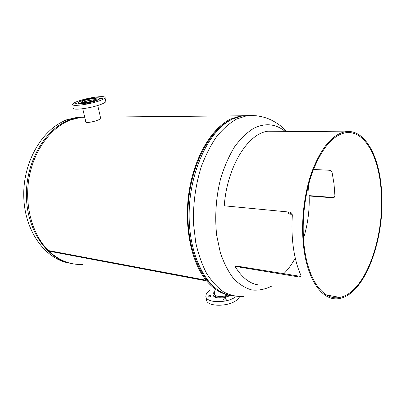 <?xml version="1.0" encoding="UTF-8"?>
<svg xmlns="http://www.w3.org/2000/svg" width="402" height="402" viewBox="0 0 402 402"><rect width="100%" height="100%" fill="white"/><g stroke="black" fill="none" stroke-linecap="round" stroke-linejoin="round"><path stroke-width="0.6" d="M313.439 169.478L329.369 170.252C330.761 170.453 331.675 171.212 332.102 172.533L334.002 183.739L334.906 195.538L333.871 197.558L332.766 197.804L309.188 195.985L309.208 197.266M304.6 249.491C301.173 225.17 304.168 195.362 312.319 172.498C321.364 148.996 332.218 135.796 344.886 132.896C363.257 129.233 377.83 154.092 380.8 186.659C386.101 233.542 366.137 292.701 339.861 297.405C324.514 300.922 309.068 282.294 304.6 249.491M381.207 186.322C386.558 233.778 366.368 293.661 339.74 298.445C324.213 302.008 308.565 283.179 304.033 249.959C300.55 225.326 303.585 195.116 311.841 171.945C321.007 148.137 332.002 134.77 344.826 131.836C363.453 128.132 378.207 153.348 381.207 186.322M275.993 131.273L267.933 131.208C247.888 133.459 227.085 166.574 224.261 205.799L289.937 212.135C291.535 212.547 292.324 213.723 292.309 215.663C291.596 227.175 291.993 238.13 293.5 248.531C295.048 258.883 297.525 267.827 300.942 275.36L300.641 276.908L299.379 277.028L235.024 266.365L235.657 265.888L301.053 276.46M264.973 284.917C253.456 286.395 243.476 280.214 235.024 266.365M332.766 197.804L333.203 197.467L309.635 195.658L309.188 195.985M333.203 197.467L334.283 197.236M295.274 258.079C291.867 264.3 288.013 269.546 283.717 273.817M52.215 251.778L51.536 251.144M51.617 251.662L50.948 251.034M71.526 263.526C47.682 259.461 27.155 231.351 26.421 196.719C25.532 162.112 45.049 128.911 69.305 119.982L79.968 117.299L84.701 116.982M85.696 121.188L85.5 121.535C85.355 122.143 86.063 122.464 87.621 122.494C91.214 122.213 94.882 121.324 98.626 119.821L101.008 118.53L100.636 118.133M206.417 279.475L206.03 280.209L48.361 250.546C32.406 234.828 24.226 205.693 29.029 178.001C33.833 150.303 50.913 127.409 70.516 119.977L81.179 117.289L84.706 117.002M206.03 280.209C191.056 261.732 183.719 225.813 189.121 191.251C194.513 156.679 211.743 128.153 230.592 119.077L240.773 115.801L248.727 115.58M82.36 264.421C70.239 264.963 59.119 260.546 48.994 251.17L206.623 280.938L207.005 280.199M229.276 295.148C221.03 293.756 213.477 289.023 206.623 280.938M48.994 251.17L49.285 250.722M204.849 279.988L205.487 280.727M205.131 280.038L205.759 280.777M230.733 119.927L228.14 121.314C208.211 132.645 191.091 166.252 188.307 203.497C185.468 240.738 197.382 275.31 215.351 288.164M250.104 115.52L242.602 115.781L232.431 119.067L229.818 120.469C207.708 132.886 189.362 172.925 189.136 214.176C188.789 255.451 206.206 288.767 227.437 294.661L232.2 295.676M285.118 131.348C275.616 123.746 265.154 122.736 253.732 128.313C246.954 132.494 240.577 138.65 234.602 146.78C229.019 155.941 224.386 166.468 220.698 178.367C215.995 196.854 214.603 216.864 216.703 235.416L220.326 252.632C223.854 263.003 228.296 271.672 233.652 278.641C239.391 284.47 245.537 288.264 252.079 290.028C258.697 290.621 265.219 289.324 271.651 286.123M82.636 102.751C85.385 101.319 89.108 100.389 93.807 99.957L95.184 100.033M81.993 102.726C85.35 101.143 89.51 100.138 94.48 99.711L95.751 99.746M81.4 100.897C79.41 101.626 78.259 102.254 77.943 102.776C76.48 104.666 89.551 103.002 96.244 100.415C98.158 99.696 99.254 99.088 99.53 98.585C100.807 96.721 88.088 98.364 81.4 100.897M77.963 103.163C77.104 104.892 89.827 103.193 96.304 100.686C98.219 99.967 99.314 99.354 99.59 98.852L99.57 98.485M102.746 98.229L100.455 98.52L102.746 98.229M90.415 98.545L87.963 99.043M76.712 103.565L74.445 103.862L76.712 103.565M89.339 103.203L87.018 103.495L89.339 103.203M94.083 100.485L96.445 99.173C97.379 97.842 88.264 99.018 83.485 100.827L81.033 102.163C80.008 103.515 89.304 102.324 94.083 100.485M77.847 101.279C74.837 102.379 73.089 103.329 72.601 104.123C70.335 106.977 90.078 104.47 100.118 100.56C102.957 99.49 104.58 98.58 104.982 97.837C106.821 95.048 87.877 97.5 77.847 101.279M73.506 107.872C71.26 110.796 90.978 108.344 100.987 104.379C103.822 103.294 105.435 102.369 105.832 101.605L105.676 100.922M226.03 299.656C224.743 300.289 223.879 300.269 223.432 299.601L223.703 299.178C224.984 298.55 225.849 298.565 226.296 299.234L226.03 299.656M210.512 296.455C209.251 297.068 208.407 297.053 207.985 296.415L208.271 295.993C209.527 295.38 210.372 295.39 210.794 296.028L210.512 296.455M214.643 293.244L214.567 293.686C214.09 296.797 222.723 297.591 227.678 294.832M239.768 296.731L237.23 299.706C228.587 307.399 205.251 306.857 206.598 299.219M236.145 296.475C227.08 303.847 204.588 303.103 205.909 295.711C206.04 293.998 207.176 292.319 209.311 290.676L210.457 289.872M213.186 294.761C212.733 298.776 224.723 299.219 229.999 295.304M214.331 291.586L213.045 293.902C212.442 297.691 223.17 298.555 228.969 295.093M299.379 277.028L299.982 276.501M69.611 263.124C45.607 259.466 24.713 231.602 23.778 196.945C22.678 162.318 42.22 128.931 66.606 119.997L77.269 117.324L83.42 117.017M256.627 115.801L246.722 115.746L236.582 119.047C229.587 123.062 222.939 128.916 216.633 136.615C210.673 145.288 205.543 155.353 201.251 166.805C195.558 184.699 192.859 204.598 193.533 223.974L195.729 242.496C198.327 254.114 201.945 264.4 206.588 273.36C211.708 281.375 217.432 287.591 223.763 292.018C230.296 295.354 236.979 296.852 243.808 296.5M288.51 213.166L288.078 211.954M292.123 214.336L292.123 214.336C291.214 214.402 290.591 213.683 290.244 212.186M288.098 211.96C288.445 213.467 289.073 214.191 289.993 214.125L291.561 214.281M290.365 212.221C290.701 213.628 291.304 214.311 292.164 214.266M267.933 131.208L344.826 131.836M326.6 295.018L339.861 297.405M300.967 276.621L300.641 276.908M333.871 197.558L334.263 197.256M64.225 120.384L77.269 117.324L79.968 117.299M81.179 117.289L84.767 117.253M100.405 117.108L240.773 115.801M85.5 121.535L85.616 122.027M228.14 121.314L229.818 120.469M303.475 238.416C308.806 221.251 310.439 203.638 308.364 185.573M242.602 115.781L246.722 115.746C255.883 114.987 264.28 116.525 271.913 120.359C277.817 123.449 282.701 127.112 286.576 131.359M289.4 214.06L288.068 211.954M85.948 122.248L82.752 108.746M100.781 118.761L97.736 105.49M104.982 97.837L105.832 101.605M81.033 102.163L81.114 102.5M99.53 98.585L99.59 98.852M214.723 294.49L214.567 293.686M214.14 290.606L214.954 294.877"/></g></svg>
